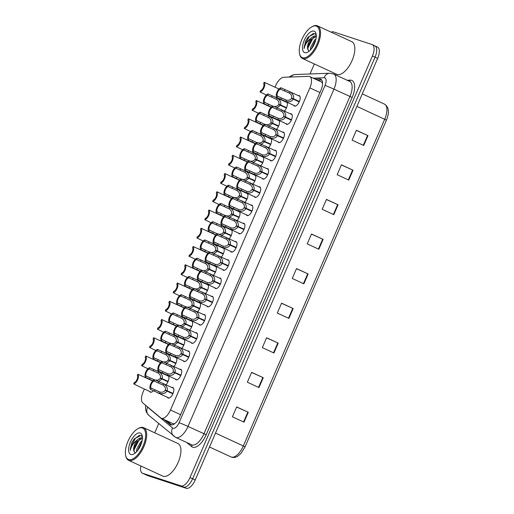 <?xml version="1.0" encoding="UTF-8"?>
<svg xmlns="http://www.w3.org/2000/svg" width="514" height="514" viewBox="0 0 514 514"><rect width="100%" height="100%" fill="white"/><g stroke="black" fill="none" stroke-linecap="round" stroke-linejoin="round"><path stroke-width="0.77" d="M153.371 390.749A5.75 2.621 114.8 0 1 150.454 392.208A5.75 2.621 114.8 0 1 150.326 392.163A5.75 2.621 114.8 0 1 149.645 391.45M174.882 357.217A5.75 2.621 114.8 0 1 175.3 357.153M182.778 338.97A5.75 2.621 114.8 0 1 183.196 338.906M190.675 320.723A5.75 2.621 114.8 0 1 191.092 320.665M198.571 302.476A5.75 2.621 114.8 0 1 198.989 302.418M206.467 284.229A5.75 2.621 114.8 0 1 206.885 284.171M214.364 265.982A5.75 2.621 114.8 0 1 214.781 265.924M222.26 247.735A5.75 2.621 114.8 0 1 222.678 247.677M230.156 229.488A5.75 2.621 114.8 0 1 230.574 229.43M238.053 211.241A5.75 2.621 114.8 0 1 238.47 211.183M245.949 192.994A5.75 2.621 114.8 0 1 246.367 192.936M253.845 174.747A5.75 2.621 114.8 0 1 254.263 174.689M261.742 156.5A5.75 2.621 114.8 0 1 262.159 156.442M269.638 138.253A5.75 2.621 114.8 0 1 270.056 138.195M277.534 120.006A5.75 2.621 114.8 0 1 277.952 119.948M285.431 101.759A5.75 2.621 114.8 0 1 285.848 101.701M166.986 375.464A5.75 2.621 114.8 0 1 167.403 375.4M179.81 369.258A5.75 2.621 114.8 0 1 180.665 369.264A5.75 2.621 114.8 0 1 180.793 369.315A5.75 2.621 114.8 0 1 180.825 375.49A5.75 2.621 114.8 0 1 176.103 379.801A5.75 2.621 114.8 0 1 175.974 379.75A5.75 2.621 114.8 0 1 175.3 379.043M187.706 351.011A5.75 2.621 114.8 0 1 188.561 351.017A5.75 2.621 114.8 0 1 188.689 351.068A5.75 2.621 114.8 0 1 188.722 357.243A5.75 2.621 114.8 0 1 183.999 361.554A5.75 2.621 114.8 0 1 183.871 361.503A5.75 2.621 114.8 0 1 183.196 360.796M195.603 332.764A5.75 2.621 114.8 0 1 196.457 332.77A5.75 2.621 114.8 0 1 196.586 332.821A5.75 2.621 114.8 0 1 196.611 338.996A5.75 2.621 114.8 0 1 191.895 343.307A5.75 2.621 114.8 0 1 191.767 343.256A5.75 2.621 114.8 0 1 191.092 342.549M203.499 314.517A5.75 2.621 114.8 0 1 204.354 314.523A5.75 2.621 114.8 0 1 204.482 314.574A5.75 2.621 114.8 0 1 204.508 320.749A5.75 2.621 114.8 0 1 199.792 325.06A5.75 2.621 114.8 0 1 199.663 325.009A5.75 2.621 114.8 0 1 198.989 324.302M211.395 296.27A5.75 2.621 114.8 0 1 212.25 296.276A5.75 2.621 114.8 0 1 212.372 296.327A5.75 2.621 114.8 0 1 212.404 302.502A5.75 2.621 114.8 0 1 207.688 306.813A5.75 2.621 114.8 0 1 207.56 306.762A5.75 2.621 114.8 0 1 206.879 306.055M219.292 278.023A5.75 2.621 114.8 0 1 220.146 278.029A5.75 2.621 114.8 0 1 220.268 278.08A5.75 2.621 114.8 0 1 220.3 284.255A5.75 2.621 114.8 0 1 215.584 288.566A5.75 2.621 114.8 0 1 215.456 288.515A5.75 2.621 114.8 0 1 214.775 287.808M227.188 259.776A5.75 2.621 114.8 0 1 228.043 259.782A5.75 2.621 114.8 0 1 228.165 259.833A5.75 2.621 114.8 0 1 228.197 266.014A5.75 2.621 114.8 0 1 223.481 270.319A5.75 2.621 114.8 0 1 223.352 270.268A5.75 2.621 114.8 0 1 222.671 269.561M235.084 241.529A5.75 2.621 114.8 0 1 235.932 241.535A5.75 2.621 114.8 0 1 236.061 241.586A5.75 2.621 114.8 0 1 236.093 247.767A5.75 2.621 114.8 0 1 231.377 252.072A5.75 2.621 114.8 0 1 231.249 252.027A5.75 2.621 114.8 0 1 230.568 251.314M242.981 223.282A5.75 2.621 114.8 0 1 243.829 223.288A5.75 2.621 114.8 0 1 243.957 223.339A5.75 2.621 114.8 0 1 243.989 229.52A5.75 2.621 114.8 0 1 239.273 233.825A5.75 2.621 114.8 0 1 239.145 233.78A5.75 2.621 114.8 0 1 238.464 233.067M250.877 205.035A5.75 2.621 114.8 0 1 251.725 205.041A5.75 2.621 114.8 0 1 251.854 205.092A5.75 2.621 114.8 0 1 251.886 211.273A5.75 2.621 114.8 0 1 247.17 215.578A5.75 2.621 114.8 0 1 247.041 215.533A5.75 2.621 114.8 0 1 246.36 214.82M258.773 186.788A5.75 2.621 114.8 0 1 259.621 186.794A5.75 2.621 114.8 0 1 259.75 186.845A5.75 2.621 114.8 0 1 259.782 193.026A5.75 2.621 114.8 0 1 255.066 197.331A5.75 2.621 114.8 0 1 254.938 197.286A5.75 2.621 114.8 0 1 254.257 196.573M266.67 168.541A5.75 2.621 114.8 0 1 267.518 168.547A5.75 2.621 114.8 0 1 267.646 168.598A5.75 2.621 114.8 0 1 267.678 174.779A5.75 2.621 114.8 0 1 262.956 179.084A5.75 2.621 114.8 0 1 262.834 179.039A5.75 2.621 114.8 0 1 262.153 178.326M274.566 150.294A5.75 2.621 114.8 0 1 275.414 150.3A5.75 2.621 114.8 0 1 275.543 150.351A5.75 2.621 114.8 0 1 275.575 156.532A5.75 2.621 114.8 0 1 270.852 160.837A5.75 2.621 114.8 0 1 270.73 160.792A5.75 2.621 114.8 0 1 270.049 160.079M282.462 132.047A5.75 2.621 114.8 0 1 283.31 132.053A5.75 2.621 114.8 0 1 283.439 132.104A5.75 2.621 114.8 0 1 283.471 138.285A5.75 2.621 114.8 0 1 278.749 142.59A5.75 2.621 114.8 0 1 278.627 142.545A5.75 2.621 114.8 0 1 277.945 141.832M290.359 113.8A5.75 2.621 114.8 0 1 291.207 113.806A5.75 2.621 114.8 0 1 291.335 113.857A5.75 2.621 114.8 0 1 291.367 120.038A5.75 2.621 114.8 0 1 286.645 124.349A5.75 2.621 114.8 0 1 286.516 124.298A5.75 2.621 114.8 0 1 285.842 123.591M298.255 95.553A5.75 2.621 114.8 0 1 299.103 95.559A5.75 2.621 114.8 0 1 299.232 95.61A5.75 2.621 114.8 0 1 299.264 101.791A5.75 2.621 114.8 0 1 294.541 106.102A5.75 2.621 114.8 0 1 294.413 106.051A5.75 2.621 114.8 0 1 293.738 105.344M171.914 387.505A5.75 2.621 114.8 0 1 172.768 387.511A5.75 2.621 114.8 0 1 172.897 387.562A5.75 2.621 114.8 0 1 172.929 393.737A5.75 2.621 114.8 0 1 168.207 398.048A5.75 2.621 114.8 0 1 168.078 397.997A5.75 2.621 114.8 0 1 167.403 397.29M172.82 423.485L174.419 423.883M144.389 389.027L143.136 391.919A10.781 4.909 -65.2 0 0 142.796 402.925L160.766 417.921A10.781 4.909 -65.2 0 0 161.274 418.248A10.781 4.909 -65.2 0 0 161.512 418.338A10.781 4.909 -65.2 0 0 170.481 409.999L309.865 87.894A10.781 4.909 -65.2 0 0 309.691 76.567A10.781 4.909 -65.2 0 0 308.573 76.355L283.722 77.267A10.781 4.909 -65.2 0 0 275.632 85.722L275.003 87.181M322.529 83.229L321.648 82.086L309.691 76.567M176.315 357.622A5.75 2.621 114.8 0 1 173.886 366.521M184.211 339.375A5.75 2.621 114.8 0 1 181.783 348.274M192.101 321.128A5.75 2.621 114.8 0 1 189.679 330.027M199.997 302.881A5.75 2.621 114.8 0 1 197.575 311.78M207.894 284.634A5.75 2.621 114.8 0 1 205.471 293.539M215.79 266.387A5.75 2.621 114.8 0 1 213.368 275.292M223.686 248.14A5.75 2.621 114.8 0 1 221.264 257.045M231.583 229.893A5.75 2.621 114.8 0 1 229.16 238.798M239.479 211.646A5.75 2.621 114.8 0 1 237.057 220.551M247.375 193.399A5.75 2.621 114.8 0 1 244.953 202.304M255.272 175.152A5.75 2.621 114.8 0 1 252.849 184.057M263.168 156.905A5.75 2.621 114.8 0 1 260.746 165.81M271.064 138.658A5.75 2.621 114.8 0 1 268.642 147.563M278.961 120.411A5.75 2.621 114.8 0 1 276.538 129.316M286.857 102.164A5.75 2.621 114.8 0 1 284.435 111.069M168.419 375.869A5.75 2.621 114.8 0 1 165.99 384.768M374.635 45.746A10.781 4.909 114.8 0 1 374.873 45.836A10.781 4.909 114.8 0 1 375.047 57.17L192.609 478.752A10.781 4.909 114.8 0 1 183.646 487.092L145.199 474.448A10.781 4.909 114.8 0 1 144.961 474.358A10.781 4.909 114.8 0 0 145.199 474.448L183.646 487.092A10.781 4.909 114.8 0 0 192.609 478.752L375.047 57.17A10.781 4.909 114.8 0 0 374.873 45.836L377.488 47.044A10.781 4.909 114.8 0 1 377.661 58.371L195.224 479.96A10.781 4.909 114.8 0 1 186.261 488.3L147.814 475.656A10.781 4.909 114.8 0 1 147.576 475.559L142.346 473.15A10.781 4.909 114.8 0 1 140.842 465.967M356.343 130.363L368.005 135.612L356.388 130.254L352.116 140.136L363.732 145.494L368.005 135.612M341.38 164.949L353.041 170.198L341.424 164.84L337.152 174.721L348.768 180.08L353.041 170.198M326.416 199.528L338.077 204.784L326.461 199.419L322.182 209.301L333.798 214.659L338.077 204.784M311.445 234.114L323.113 239.363L311.497 234.005L307.218 243.887L318.834 249.245L323.113 239.363M236.62 407.03L248.281 412.279L236.665 406.921L232.392 416.803L244.009 422.161L248.281 412.279M251.584 372.451L263.252 377.7L251.635 372.335L247.356 382.217L258.972 387.575L263.252 377.7M266.554 337.865L278.215 343.114L266.599 337.756L262.32 347.637L273.936 352.996L278.215 343.114M281.518 303.279L293.179 308.528L281.563 303.17L277.29 313.052L288.907 318.41L293.179 308.528M296.482 268.7L308.143 273.949L296.527 268.591L292.254 278.466L303.87 283.831L308.143 273.949M215.501 433.109L243.328 445.953A14.373 6.547 -65.2 0 1 231.377 457.068A14.373 6.547 -65.2 0 1 231.056 456.946L231.679 457.19C233.735 457.813 235.83 457.434 237.963 456.059L241.162 453.2L245.062 446.865L386.451 120.135L245.062 446.865L243.328 445.953L384.716 119.222A14.373 6.547 -65.2 0 0 384.485 104.117C388.95 107.111 389.606 112.45 386.451 120.135L356.889 106.379M164.242 419.617L170.057 424.474A10.781 4.909 -65.2 0 0 170.571 424.795A10.781 4.909 -65.2 0 0 170.809 424.892A10.781 4.909 -65.2 0 0 179.772 416.552L320.877 90.483A10.781 4.909 -65.2 0 0 320.704 79.156A10.781 4.909 -65.2 0 0 319.586 78.944L315.198 79.105M331.189 32.17A10.781 4.909 114.8 0 1 333.573 31.894L372.02 44.538A10.781 4.909 114.8 0 1 372.258 44.634A10.781 4.909 114.8 0 1 372.432 55.962L189.994 477.551A10.781 4.909 114.8 0 1 181.031 485.891L142.584 473.246A10.781 4.909 114.8 0 1 142.346 473.15M154.727 432.807L158.71 423.607M310.006 73.977L314.343 63.967M317.523 80.178L321.706 80.023M171.74 425.007L166.562 420.69M172.884 393.833L166.928 391.083C165.489 393.383 163.009 394.18 159.494 393.467L150.499 389.426A5.391 2.454 -65.2 0 1 150.718 383.971A5.391 2.454 -65.2 0 1 154.682 379.743L173.571 388.269M157.971 392.934L157.451 392.702M173.019 393.531L165.302 389.972C165.797 388.179 165.065 386.567 163.111 385.121L154.097 381.099A3.951 1.799 114.8 0 0 151.341 384.176A3.951 1.799 114.8 0 0 151.084 388.07L160.079 392.118C162.501 392.49 164.197 391.88 165.167 390.287L166.928 391.083M162.019 384.523L161.679 384.369M158.171 391.45L158.543 391.617M165.302 389.972L173.07 393.403M162.251 383.052L163.696 383.765C166.658 385.744 167.802 388.044 167.114 390.653M154.682 379.743L154.097 381.099M151.084 388.07L150.499 389.426M153.043 380.887L145.565 377.379A5.391 2.454 -65.2 0 1 145.79 371.924A5.391 2.454 -65.2 0 1 149.754 367.703L168.643 376.222M158.543 381.529L162 379.043L167.956 381.793M168.091 381.484L160.374 377.925C160.869 376.139 160.137 374.52 158.183 373.074L149.169 369.058A3.951 1.799 114.8 0 0 146.413 372.13A3.951 1.799 114.8 0 0 146.156 376.023L154.277 379.833M157.091 372.477L156.751 372.329M153.243 379.403L153.615 379.57M160.374 377.925L168.142 381.362M162 379.043L160.239 378.246C159.269 379.833 157.573 380.444 155.151 380.077M157.323 371.012L158.768 371.725C161.73 373.704 162.867 375.997 162.186 378.612M149.754 367.703L149.169 369.058M146.156 376.023L145.565 377.379M152.645 380.964L137.874 374.218A5.391 2.454 -65.2 0 1 137.649 379.673A5.391 2.454 -65.2 0 1 133.685 383.894L140.219 387.093M137.874 374.218L137.289 375.573A3.951 1.799 114.8 0 1 137.026 379.467A3.951 1.799 114.8 0 1 134.27 382.538L133.685 383.894M180.78 375.586L174.824 372.836C173.385 375.136 170.905 375.933 167.391 375.22L158.396 371.179A5.391 2.454 -65.2 0 1 158.614 365.724A5.391 2.454 -65.2 0 1 162.578 361.496L181.468 370.022M165.868 374.687L165.347 374.455M180.915 375.284L173.199 371.725C173.693 369.932 172.961 368.32 171.008 366.874L161.994 362.852A3.951 1.799 114.8 0 0 159.237 365.929A3.951 1.799 114.8 0 0 158.98 369.823L167.975 373.871C170.397 374.243 172.094 373.633 173.064 372.04L174.824 372.836M169.916 366.276L169.575 366.122M166.067 373.203L166.44 373.37M173.199 371.725L180.967 375.156M170.147 364.805L171.592 365.518C174.554 367.497 175.692 369.797 175.011 372.406M162.578 361.496L161.994 362.852M158.98 369.823L158.396 371.179M188.677 357.339L182.721 354.589C181.281 356.889 178.801 357.686 175.287 356.973L166.285 352.932A5.391 2.454 -65.2 0 1 166.51 347.477A5.391 2.454 -65.2 0 1 170.475 343.249L189.364 351.775M173.764 356.44L173.244 356.208M188.811 357.037L181.095 353.478C181.59 351.685 180.857 350.073 178.904 348.627L169.89 344.605A3.951 1.799 114.8 0 0 167.134 347.682A3.951 1.799 114.8 0 0 166.877 351.576L175.872 355.624C178.294 355.996 179.99 355.386 180.96 353.793L182.721 354.589M177.812 348.029L177.471 347.875M173.963 354.956L174.336 355.123M181.095 353.478L188.863 356.909M178.043 346.558L179.489 347.271C182.451 349.25 183.588 351.55 182.907 354.159M170.475 343.249L169.89 344.605M166.877 351.576L166.285 352.932M196.573 339.092L190.617 336.342C189.178 338.642 186.698 339.439 183.183 338.726L174.182 334.685A5.391 2.454 -65.2 0 1 174.407 329.23A5.391 2.454 -65.2 0 1 178.371 325.002L197.26 333.528M181.66 338.193L181.14 337.961M196.708 338.79L188.991 335.231C189.486 333.438 188.754 331.826 186.8 330.38L177.786 326.358A3.951 1.799 114.8 0 0 175.03 329.435A3.951 1.799 114.8 0 0 174.773 333.329L183.768 337.377C186.19 337.749 187.886 337.139 188.856 335.546L190.617 336.342M185.708 329.782L185.368 329.628M181.86 336.709L182.232 336.876M188.991 335.231L196.759 338.662M185.939 328.311L187.385 329.024C190.347 331.003 191.484 333.303 190.803 335.912M178.371 325.002L177.786 326.358M174.773 333.329L174.182 334.685M204.469 320.845L198.513 318.095C197.074 320.395 194.594 321.192 191.079 320.479L182.078 316.438A5.391 2.454 -65.2 0 1 182.303 310.983A5.391 2.454 -65.2 0 1 186.267 306.755L205.157 315.281M189.557 319.946L189.036 319.714M204.604 320.543L196.888 316.984C197.382 315.191 196.65 313.579 194.697 312.133L185.682 308.111A3.951 1.799 114.8 0 0 182.926 311.188A3.951 1.799 114.8 0 0 182.669 315.082L191.664 319.13C194.086 319.502 195.783 318.892 196.753 317.299L198.513 318.095M193.605 311.535L193.264 311.381M189.756 318.462L190.129 318.629M196.888 316.984L204.656 320.415M193.836 310.064L195.281 310.777C198.243 312.756 199.381 315.056 198.7 317.665M186.267 306.755L185.682 308.111M182.669 315.082L182.078 316.438M160.94 362.64L153.461 359.132A5.391 2.454 -65.2 0 1 153.686 353.677A5.391 2.454 -65.2 0 1 157.65 349.456L176.54 357.975M166.44 363.282L169.896 360.796L175.852 363.546M175.987 363.237L168.271 359.678C168.765 357.892 168.033 356.273 166.08 354.827L157.066 350.811A3.951 1.799 114.8 0 0 154.309 353.883A3.951 1.799 114.8 0 0 154.052 357.783L162.173 361.586M164.988 354.23L164.647 354.082M161.139 361.156L161.512 361.323M168.271 359.678L176.039 363.115M169.896 360.796L168.136 359.999C167.166 361.586 165.469 362.197 163.047 361.83M165.219 352.765L166.664 353.478C169.626 355.457 170.764 357.75 170.083 360.365M157.65 349.456L157.066 350.811M154.052 357.783L153.461 359.132M168.836 344.399L161.357 340.885A5.391 2.454 -65.2 0 1 161.582 335.43A5.391 2.454 -65.2 0 1 165.547 331.209L184.436 339.728M174.336 345.035L177.793 342.549L183.749 345.299M183.883 344.99L176.167 341.431C176.662 339.645 175.929 338.026 173.976 336.58L164.962 332.564A3.951 1.799 114.8 0 0 162.206 335.636A3.951 1.799 114.8 0 0 161.949 339.536L170.07 343.339M172.884 335.983L172.543 335.835M169.035 342.915L169.408 343.076M176.167 341.431L183.935 344.868M177.793 342.549L176.032 341.752C175.062 343.339 173.366 343.95 170.944 343.583M173.115 334.518L174.561 335.231C177.523 337.21 178.66 339.503 177.979 342.118M165.547 331.209L164.962 332.564M161.949 339.536L161.357 340.885M176.732 326.152L169.254 322.644A5.391 2.454 -65.2 0 1 169.479 317.183A5.391 2.454 -65.2 0 1 173.443 312.962L192.332 321.481M182.232 326.788L185.689 324.302L191.645 327.052M191.78 326.743L184.063 323.19C184.558 321.398 183.826 319.779 181.872 318.333L172.858 314.317A3.951 1.799 114.8 0 0 170.102 317.389A3.951 1.799 114.8 0 0 169.845 321.289L177.966 325.092M180.78 317.736L180.44 317.588M176.925 324.668L177.304 324.829M184.063 323.19L191.831 326.621M185.689 324.302L183.928 323.505C182.958 325.092 181.262 325.709 178.84 325.336M181.012 316.271L182.457 316.984C185.419 318.963 186.556 321.256 185.875 323.871M173.443 312.962L172.858 314.317M169.845 321.289L169.254 322.644M138.067 428.586L138.754 428.226A17.964 8.185 114.8 0 1 143.22 427.526A17.964 8.185 114.8 0 1 143.618 427.68A17.964 8.185 114.8 0 1 143.721 446.994A17.964 8.185 114.8 0 1 128.969 460.46A17.964 8.185 114.8 0 1 128.564 460.306A17.964 8.185 114.8 0 1 125.827 456.252L125.654 455.494A17.245 7.858 114.8 0 1 138.067 428.586A17.245 7.858 114.8 0 1 142.352 427.918A17.245 7.858 114.8 0 1 143.014 446.191A17.245 7.858 114.8 0 1 128.673 459.535A17.245 7.858 114.8 0 1 125.654 455.494M143.618 427.68L177.889 443.492A17.964 8.185 114.8 0 1 177.985 462.806A17.964 8.185 114.8 0 1 163.234 476.272A17.964 8.185 114.8 0 1 162.835 476.118L128.564 460.306M141.735 442.22L137.495 450.682M142.108 440.633L140.605 442.014L136.769 449.178L136.525 451.812M142.404 437.96L142.205 437.883C140.804 437.465 139.191 438.114 137.379 439.836C133.55 442.689 131.16 446.197 130.215 450.36L131.635 443.055L134.289 438.821L131.635 443.055M142.404 438.172L137.257 441.43L134.006 447.9L133.762 450.54A8.121 3.701 114.8 0 1 137.379 439.836M133.762 450.54L134.861 452.661L135.503 452.795M130.864 454.466A11.713 5.339 114.8 0 1 130.415 442.053A11.713 5.339 114.8 0 1 140.161 432.987A11.713 5.339 114.8 0 1 142.211 435.731A11.713 5.339 114.8 0 1 133.775 454.01A11.713 5.339 114.8 0 1 130.864 454.466M142.384 436.964L140.926 435.397L134.225 438.905M141.286 442.715L137.508 450.579M137.598 441.018L133.82 448.876M141.35 443.479L138.305 449.589M140.296 438.744L139.011 440.048L134.199 449.474L133.923 451.446M139.564 435.191L135.323 438.346L130.511 447.771L130.215 450.36M311.953 26.76L312.64 26.4A17.964 8.185 114.8 0 1 317.106 25.7A17.964 8.185 114.8 0 1 317.504 25.854A17.964 8.185 114.8 0 1 317.601 45.168A17.964 8.185 114.8 0 1 302.849 58.635A17.964 8.185 114.8 0 1 302.45 58.48A17.964 8.185 114.8 0 1 299.713 54.426L299.54 53.668A17.245 7.858 114.8 0 1 311.953 26.76A17.245 7.858 114.8 0 1 316.238 26.092A17.245 7.858 114.8 0 1 316.9 44.365A17.245 7.858 114.8 0 1 302.553 57.709A17.245 7.858 114.8 0 1 299.54 53.668M317.504 25.854L351.775 41.666A17.964 8.185 114.8 0 1 351.872 60.98A17.964 8.185 114.8 0 1 337.12 74.446A17.964 8.185 114.8 0 1 336.721 74.292L302.45 58.48M315.622 40.394L311.381 48.856M315.994 38.807L314.491 40.188L310.655 47.352L310.411 49.986M316.29 36.134L316.091 36.057C314.684 35.639 313.077 36.288 311.266 38.01C307.436 40.863 305.046 44.371 304.102 48.534L305.515 41.229L308.175 36.995L305.515 41.229M316.283 36.346L311.137 39.604L307.892 46.074L307.642 48.714A8.121 3.701 114.8 0 1 311.266 38.01M307.642 48.714L308.741 50.835L309.389 50.97M304.751 52.64A11.713 5.339 114.8 0 1 304.301 40.227A11.713 5.339 114.8 0 1 314.048 31.161A11.713 5.339 114.8 0 1 316.091 33.905A11.713 5.339 114.8 0 1 307.661 52.184A11.713 5.339 114.8 0 1 304.751 52.64M316.271 35.138L314.812 33.571L308.111 37.079M315.172 40.889L311.394 48.753M311.484 39.192L307.706 47.057M315.236 41.653L312.191 47.763M314.183 36.918L312.897 38.222L308.085 47.648L307.809 49.62M313.444 33.365L309.21 36.52L304.397 45.945L304.102 48.534M212.366 302.598L206.41 299.848C204.97 302.148 202.49 302.945 198.976 302.232L189.974 298.191A5.391 2.454 -65.2 0 1 190.199 292.736A5.391 2.454 -65.2 0 1 194.163 288.508L213.053 297.034M197.453 301.699L196.933 301.467M212.5 302.296L204.784 298.737C205.279 296.944 204.546 295.332 202.593 293.886L193.579 289.864A3.951 1.799 114.8 0 0 190.822 292.941A3.951 1.799 114.8 0 0 190.566 296.835L199.56 300.883C201.983 301.255 203.679 300.645 204.649 299.052L206.41 299.848M201.501 293.288L201.16 293.134M197.652 300.215L198.025 300.382M204.784 298.737L212.552 302.168M201.732 291.817L203.178 292.53C206.14 294.516 207.277 296.809 206.596 299.418M194.163 288.508L193.579 289.864M190.566 296.835L189.974 298.191M220.262 284.351L214.306 281.601C212.867 283.901 210.387 284.698 206.872 283.991L197.871 279.944A5.391 2.454 -65.2 0 1 198.096 274.489A5.391 2.454 -65.2 0 1 202.06 270.261L220.949 278.787M205.349 283.452L204.829 283.22M220.397 284.049L212.68 280.49C213.175 278.697 212.443 277.085 210.489 275.639L201.475 271.617A3.951 1.799 114.8 0 0 198.719 274.694A3.951 1.799 114.8 0 0 198.462 278.588L207.457 282.636C209.879 283.008 211.575 282.398 212.545 280.805L214.306 281.601M209.397 275.041L209.057 274.887M205.549 281.968L205.921 282.135M212.68 280.49L220.448 283.921M209.628 273.57L211.074 274.29C214.036 276.269 215.173 278.562 214.492 281.171M202.06 270.261L201.475 271.617M198.462 278.588L197.871 279.944M228.158 266.104L222.202 263.354C220.763 265.654 218.283 266.451 214.768 265.744L205.767 261.697A5.391 2.454 -65.2 0 1 205.992 256.242A5.391 2.454 -65.2 0 1 209.956 252.014L228.846 260.54M213.246 265.205L212.725 264.973M228.293 265.802L220.577 262.243C221.071 260.45 220.339 258.838 218.386 257.392L209.371 253.37A3.951 1.799 114.8 0 0 206.615 256.447A3.951 1.799 114.8 0 0 206.358 260.341L215.353 264.389C217.775 264.761 219.472 264.151 220.442 262.558L222.202 263.354M217.293 256.794L216.953 256.64M213.438 263.721L213.818 263.888M220.577 262.243L228.344 265.674M217.525 255.323L218.97 256.043C221.932 258.022 223.07 260.315 222.389 262.924M209.956 252.014L209.371 253.37M206.358 260.341L205.767 261.697M184.629 307.905L177.15 304.397A5.391 2.454 -65.2 0 1 177.375 298.936A5.391 2.454 -65.2 0 1 181.339 294.715L200.229 303.234M190.129 308.541L193.585 306.055L199.541 308.805M199.676 308.496L191.96 304.943C192.454 303.151 191.722 301.532 189.769 300.086L180.755 296.07A3.951 1.799 114.8 0 0 177.998 299.142A3.951 1.799 114.8 0 0 177.741 303.042L185.862 306.845M188.677 299.489L188.336 299.341M184.822 306.421L185.201 306.588M191.96 304.943L199.728 308.374M193.585 306.055L191.825 305.258C190.855 306.852 189.158 307.462 186.736 307.089M188.908 298.024L190.353 298.737C193.315 300.716 194.453 303.009 193.772 305.624M181.339 294.715L180.755 296.07M177.741 303.042L177.15 304.397M192.525 289.658L185.046 286.15A5.391 2.454 -65.2 0 1 185.271 280.689A5.391 2.454 -65.2 0 1 189.236 276.468L208.125 284.987M198.025 290.294L201.482 287.808L207.438 290.558M207.566 290.256L199.856 286.696C200.351 284.904 199.618 283.285 197.665 281.839L188.651 277.823A3.951 1.799 114.8 0 0 185.895 280.895A3.951 1.799 114.8 0 0 185.638 284.795L193.759 288.598M196.573 281.242L196.232 281.094M192.718 288.174L193.097 288.341M199.856 286.696L207.624 290.127M201.482 287.808L199.721 287.011C198.751 288.605 197.055 289.215 194.633 288.842M196.798 279.777L198.25 280.49C201.212 282.469 202.349 284.762 201.668 287.377M189.236 276.468L188.651 277.823M185.638 284.795L185.046 286.15M200.421 271.411L192.943 267.903A5.391 2.454 -65.2 0 1 193.168 262.442A5.391 2.454 -65.2 0 1 197.132 258.221L216.021 266.747M205.921 272.047L209.371 269.561L215.334 272.311M215.462 272.009L207.752 268.449C208.247 266.657 207.515 265.038 205.561 263.592L196.547 259.576A3.951 1.799 114.8 0 0 193.791 262.648A3.951 1.799 114.8 0 0 193.534 266.548L201.655 270.351M204.469 262.995L204.129 262.847M200.614 269.927L200.993 270.094M207.752 268.449L215.52 271.88M209.371 269.561L207.617 268.764C206.647 270.358 204.951 270.968 202.529 270.595M204.694 261.53L206.146 262.243C209.108 264.222 210.245 266.515 209.564 269.13M197.132 258.221L196.547 259.576M193.534 266.548L192.943 267.903M236.054 247.857L230.099 245.107C228.653 247.407 226.179 248.204 222.665 247.497L213.663 243.45A5.391 2.454 -65.2 0 1 213.888 237.995A5.391 2.454 -65.2 0 1 217.852 233.767L236.742 242.293M221.142 246.958L220.622 246.726M236.189 247.555L228.473 243.996C228.968 242.203 228.235 240.591 226.282 239.145L217.268 235.123A3.951 1.799 114.8 0 0 214.511 238.2A3.951 1.799 114.8 0 0 214.254 242.094L223.249 246.142C225.672 246.514 227.368 245.904 228.338 244.311L230.099 245.107M225.19 238.547L224.849 238.393M221.335 245.474L221.714 245.641M228.473 243.996L236.241 247.427M225.421 237.076L226.867 237.796C229.829 239.775 230.966 242.068 230.285 244.677M217.852 233.767L217.268 235.123M214.254 242.094L213.663 243.45M243.951 229.61L237.995 226.86C236.549 229.16 234.076 229.957 230.561 229.25L221.56 225.203A5.391 2.454 -65.2 0 1 221.785 219.748A5.391 2.454 -65.2 0 1 225.749 215.527L244.638 224.046M229.038 228.711L228.518 228.479M244.079 229.308L236.369 225.749C236.864 223.956 236.132 222.344 234.178 220.898L225.164 216.876A3.951 1.799 114.8 0 0 222.408 219.953A3.951 1.799 114.8 0 0 222.151 223.847L231.146 227.895C233.568 228.267 235.264 227.657 236.234 226.064L237.995 226.86M233.086 220.3L232.746 220.146M229.231 227.227L229.61 227.394M236.369 225.749L244.137 229.18M233.311 218.829L234.763 219.549C237.725 221.528 238.862 223.821 238.181 226.43M225.749 215.527L225.164 216.876M222.151 223.847L221.56 225.203M251.847 211.363L245.885 208.62C244.446 210.913 241.972 211.71 238.457 211.003L229.456 206.956A5.391 2.454 -65.2 0 1 229.681 201.501A5.391 2.454 -65.2 0 1 233.645 197.28L252.535 205.799M236.935 210.464L236.414 210.232M251.976 211.061L244.266 207.502C244.76 205.716 244.028 204.097 242.075 202.651L233.06 198.629A3.951 1.799 114.8 0 0 230.304 201.706A3.951 1.799 114.8 0 0 230.041 205.6L239.042 209.648C241.464 210.02 243.161 209.41 244.131 207.817L245.885 208.62M240.982 202.053L240.642 201.899M237.127 208.98L237.507 209.147M244.266 207.502L252.033 210.933M241.207 200.582L242.659 201.302C245.621 203.281 246.759 205.574 246.077 208.183M233.645 197.28L233.06 198.629M230.041 205.6L229.456 206.956M259.743 193.116L253.781 190.373C252.342 192.666 249.868 193.463 246.354 192.756L237.352 188.709A5.391 2.454 -65.2 0 1 237.577 183.254A5.391 2.454 -65.2 0 1 241.541 179.033L260.431 187.552M244.831 192.217L244.311 191.985M259.872 192.814L252.162 189.255C252.657 187.469 251.924 185.85 249.971 184.404L240.957 180.388A3.951 1.799 114.8 0 0 238.2 183.459A3.951 1.799 114.8 0 0 237.937 187.353L246.938 191.401C249.361 191.773 251.057 191.163 252.021 189.57L253.781 190.373M248.879 183.806L248.538 183.652M245.024 190.733L245.403 190.9M252.162 189.255L259.93 192.686M249.104 182.335L250.556 183.055C253.518 185.034 254.655 187.327 253.967 189.936M241.541 179.033L240.957 180.388M237.937 187.353L237.352 188.709M267.64 174.869L261.677 172.126C260.238 174.419 257.765 175.216 254.25 174.509L245.249 170.462A5.391 2.454 -65.2 0 1 245.474 165.007A5.391 2.454 -65.2 0 1 249.438 160.786L268.327 169.305M252.727 173.97L252.207 173.738M267.768 174.567L260.058 171.008C260.553 169.222 259.821 167.603 257.861 166.157L248.853 162.141A3.951 1.799 114.8 0 0 246.097 165.212A3.951 1.799 114.8 0 0 245.833 169.106L254.835 173.154C257.257 173.526 258.947 172.916 259.917 171.323L261.677 172.126M256.775 165.559L256.435 165.405M252.92 172.486L253.299 172.653M260.058 171.008L267.826 174.439M257 164.088L258.446 164.808C261.414 166.787 262.551 169.08 261.864 171.689M249.438 160.786L248.853 162.141M245.833 169.106L245.249 170.462M208.318 253.164L200.839 249.656A5.391 2.454 -65.2 0 1 201.064 244.195A5.391 2.454 -65.2 0 1 205.028 239.974L223.918 248.5M213.818 253.8L217.268 251.314L223.23 254.064M223.359 253.762L215.649 250.202C216.143 248.41 215.411 246.791 213.458 245.345L204.443 241.329A3.951 1.799 114.8 0 0 201.687 244.401A3.951 1.799 114.8 0 0 201.424 248.301L209.551 252.104M212.366 244.748L212.025 244.6M208.511 251.68L208.89 251.847M215.649 250.202L223.417 253.633M217.268 251.314L215.507 250.517C214.544 252.111 212.847 252.721 210.425 252.348M212.59 243.283L214.042 243.996C217.004 245.975 218.142 248.268 217.454 250.883M205.028 239.974L204.443 241.329M201.424 248.301L200.839 249.656M216.214 234.917L208.735 231.409A5.391 2.454 -65.2 0 1 208.96 225.954A5.391 2.454 -65.2 0 1 212.924 221.727L231.814 230.253M221.714 235.553L225.164 233.067L231.127 235.817M231.255 235.515L223.545 231.955C224.04 230.163 223.307 228.544 221.348 227.098L212.34 223.082A3.951 1.799 114.8 0 0 209.583 226.16A3.951 1.799 114.8 0 0 209.32 230.054L217.448 233.857M220.262 226.501L219.921 226.353M216.407 233.433L216.786 233.6M223.545 231.955L231.313 235.386M225.164 233.067L223.404 232.27C222.433 233.864 220.744 234.474 218.321 234.101M220.487 225.036L221.932 225.749C224.901 227.728 226.038 230.021 225.35 232.636M212.924 221.727L212.34 223.082M209.32 230.054L208.735 231.409M224.11 216.67L216.632 213.162A5.391 2.454 -65.2 0 1 216.857 207.707A5.391 2.454 -65.2 0 1 220.821 203.48L239.71 212.006M229.61 217.306L233.06 214.82L239.023 217.57M239.151 217.268L231.441 213.708C231.936 211.916 231.204 210.297 229.244 208.857L220.236 204.835A3.951 1.799 114.8 0 0 217.48 207.913A3.951 1.799 114.8 0 0 217.216 211.807L225.344 215.61M228.158 208.254L227.818 208.106M224.303 215.186L224.682 215.353M231.441 213.708L239.209 217.139M233.06 214.82L231.3 214.023C230.33 215.617 228.64 216.227 226.218 215.854M228.383 206.789L229.829 207.502C232.797 209.481 233.934 211.781 233.247 214.389M220.821 203.48L220.236 204.835M217.216 211.807L216.632 213.162M232.007 198.423L224.528 194.915A5.391 2.454 -65.2 0 1 224.746 189.46A5.391 2.454 -65.2 0 1 228.717 185.233L247.607 193.759M237.507 199.059L240.957 196.573L246.913 199.323M247.048 199.021L239.338 195.461C239.826 193.669 239.1 192.05 237.14 190.61L228.132 186.588A3.951 1.799 114.8 0 0 225.376 189.666A3.951 1.799 114.8 0 0 225.113 193.56L233.24 197.363M236.054 190.007L235.714 189.859M232.199 196.939L232.579 197.106M239.338 195.461L247.106 198.892M240.957 196.573L239.196 195.776C238.226 197.37 236.536 197.98 234.114 197.607M236.279 188.542L237.725 189.255C240.693 191.234 241.831 193.534 241.143 196.142M228.717 185.233L228.132 186.588M225.113 193.56L224.528 194.915M239.903 180.176L232.424 176.668A5.391 2.454 -65.2 0 1 232.643 171.213A5.391 2.454 -65.2 0 1 236.613 166.986L255.497 175.512M245.403 180.812L248.853 178.326L254.809 181.076M254.944 180.774L247.234 177.214C247.722 175.422 246.996 173.803 245.037 172.363L236.029 168.341A3.951 1.799 114.8 0 0 233.272 171.419A3.951 1.799 114.8 0 0 233.009 175.313L241.137 179.116M243.951 171.76L243.61 171.612M240.096 178.692L240.475 178.859M247.234 177.214L255.002 180.645M248.853 178.326L247.093 177.529C246.122 179.123 244.433 179.733 242.01 179.36M244.176 170.295L245.621 171.008C248.59 172.987 249.727 175.287 249.039 177.895M236.613 166.986L236.029 168.341M233.009 175.313L232.424 176.668M275.536 156.622L269.574 153.879C268.135 156.172 265.661 156.969 262.146 156.262L253.145 152.215A5.391 2.454 -65.2 0 1 253.37 146.76A5.391 2.454 -65.2 0 1 257.334 142.539L276.224 151.058M260.624 155.723L260.103 155.491M275.665 156.32L267.955 152.761C268.449 150.975 267.717 149.356 265.757 147.91L256.749 143.894A3.951 1.799 114.8 0 0 253.993 146.965A3.951 1.799 114.8 0 0 253.73 150.859L262.731 154.907C265.153 155.279 266.843 154.669 267.813 153.076L269.574 153.879M264.671 147.312L264.331 147.158M260.816 154.239L261.196 154.406M267.955 152.761L275.722 156.192M264.896 145.841L266.342 146.561C269.31 148.54 270.448 150.833 269.76 153.448M257.334 142.539L256.749 143.894M253.73 150.859L253.145 152.215M283.426 138.375L277.47 135.632C276.031 137.925 273.557 138.722 270.043 138.015L261.041 133.968A5.391 2.454 -65.2 0 1 261.26 128.513A5.391 2.454 -65.2 0 1 265.23 124.292L284.12 132.811M268.52 137.476L267.993 137.244M283.561 138.073L275.851 134.514C276.339 132.728 275.613 131.109 273.654 129.663L264.646 125.647A3.951 1.799 114.8 0 0 261.889 128.718A3.951 1.799 114.8 0 0 261.626 132.612L270.627 136.66C273.05 137.032 274.739 136.422 275.71 134.829L277.47 135.632M272.568 129.065L272.227 128.911M268.713 135.992L269.092 136.159M275.851 134.514L283.619 137.945M272.793 127.594L274.238 128.314C277.207 130.293 278.344 132.586 277.656 135.201M265.23 124.292L264.646 125.647M261.626 132.612L261.041 133.968M291.322 120.128L285.366 117.385C283.927 119.678 281.454 120.475 277.939 119.768L268.938 115.721A5.391 2.454 -65.2 0 1 269.156 110.266A5.391 2.454 -65.2 0 1 273.127 106.045L292.01 114.564M276.416 119.229L275.889 118.997M291.457 119.826L283.747 116.267C284.236 114.481 283.51 112.862 281.55 111.416L272.542 107.4A3.951 1.799 114.8 0 0 269.786 110.471A3.951 1.799 114.8 0 0 269.522 114.365L278.524 118.413C280.946 118.785 282.636 118.175 283.606 116.582L285.366 117.385M280.464 110.818L280.124 110.664M276.609 117.745L276.988 117.912M283.747 116.267L291.515 119.698M280.689 109.347L282.135 110.067C285.103 112.046 286.24 114.339 285.553 116.954M273.127 106.045L272.542 107.4M269.522 114.365L268.938 115.721M299.219 101.881L293.263 99.138C291.823 101.431 289.35 102.228 285.835 101.521L276.834 97.474A5.391 2.454 -65.2 0 1 277.052 92.019A5.391 2.454 -65.2 0 1 281.023 87.798L299.906 96.317M284.313 100.982L283.786 100.75M299.354 101.579L291.644 98.02C292.132 96.234 291.406 94.615 289.446 93.169L280.438 89.153A3.951 1.799 114.8 0 0 277.682 92.224A3.951 1.799 114.8 0 0 277.419 96.118L286.42 100.172C288.842 100.538 290.532 99.928 291.502 98.335L293.263 99.138M288.36 92.571L288.02 92.417M284.505 99.498L284.878 99.665M291.644 98.02L299.411 101.451M288.585 91.1L290.031 91.82C292.999 93.799 294.137 96.092 293.449 98.707M281.023 87.798L280.438 89.153M277.419 96.118L276.834 97.474M247.799 161.929L240.321 158.421A5.391 2.454 -65.2 0 1 240.539 152.966A5.391 2.454 -65.2 0 1 244.51 148.739L263.393 157.265M253.299 162.565L256.749 160.079L262.705 162.829M262.84 162.527L255.13 158.967C255.619 157.175 254.893 155.556 252.933 154.116L243.925 150.094A3.951 1.799 114.8 0 0 241.169 153.172A3.951 1.799 114.8 0 0 240.905 157.066L249.027 160.869M251.847 153.519L251.507 153.365M247.992 160.445L248.365 160.612M255.13 158.967L262.898 162.398M256.749 160.079L254.989 159.282C254.019 160.876 252.329 161.486 249.907 161.113M252.072 152.048L253.518 152.761C256.486 154.74 257.623 157.04 256.936 159.648M244.51 148.739L243.925 150.094M240.905 157.066L240.321 158.421M255.696 143.682L248.217 140.174A5.391 2.454 -65.2 0 1 248.435 134.719A5.391 2.454 -65.2 0 1 252.406 130.492L271.289 139.018M261.196 144.318L264.646 141.832L270.602 144.582M270.737 144.28L263.027 140.72C263.515 138.928 262.789 137.309 260.829 135.869L251.821 131.847A3.951 1.799 114.8 0 0 249.065 134.925A3.951 1.799 114.8 0 0 248.802 138.819L256.923 142.622M259.743 135.272L259.397 135.118M255.888 142.198L256.261 142.365M263.027 140.72L270.794 144.151M264.646 141.832L262.885 141.035C261.915 142.629 260.225 143.239 257.803 142.866M259.968 133.801L261.414 134.514C264.382 136.493 265.52 138.793 264.832 141.401M252.406 130.492L251.821 131.847M248.802 138.819L248.217 140.174M263.592 125.435L256.113 121.927A5.391 2.454 -65.2 0 1 256.332 116.472A5.391 2.454 -65.2 0 1 260.302 112.245L279.186 120.771M269.092 126.071L272.542 123.585L278.498 126.335M278.633 126.033L270.923 122.473C271.411 120.681 270.685 119.068 268.726 117.622L259.718 113.6A3.951 1.799 114.8 0 0 256.961 116.678A3.951 1.799 114.8 0 0 256.698 120.572L264.819 124.375M267.64 117.025L267.293 116.871M263.785 123.951L264.157 124.118M270.923 122.473L278.684 125.904M272.542 123.585L270.782 122.788C269.811 124.382 268.115 124.992 265.699 124.619M267.865 115.554L269.31 116.267C272.279 118.246 273.416 120.546 272.728 123.154M260.302 112.245L259.718 113.6M256.698 120.572L256.113 121.927M271.488 107.188L264.01 103.68A5.391 2.454 -65.2 0 1 264.228 98.225A5.391 2.454 -65.2 0 1 268.199 93.998L287.082 102.524M276.988 107.824L280.438 105.338L286.394 108.088M286.529 107.786L278.819 104.226C279.308 102.434 278.582 100.821 276.622 99.375L267.614 95.353A3.951 1.799 114.8 0 0 264.858 98.431A3.951 1.799 114.8 0 0 264.594 102.325L272.716 106.128M275.536 98.778L275.189 98.624M271.681 105.704L272.054 105.871M278.819 104.226L286.581 107.657M280.438 105.338L278.678 104.541C277.708 106.135 276.012 106.745 273.596 106.372M275.761 97.307L277.207 98.02C280.175 99.999 281.312 102.299 280.625 104.907M268.199 93.998L267.614 95.353M264.594 102.325L264.01 103.68M160.541 362.717L145.77 355.971A5.391 2.454 -65.2 0 1 145.546 361.426A5.391 2.454 -65.2 0 1 141.581 365.647L148.116 368.846M145.77 355.971L145.186 357.326A3.951 1.799 114.8 0 1 144.922 361.22A3.951 1.799 114.8 0 1 142.166 364.291L141.581 365.647M168.438 344.47L153.667 337.724A5.391 2.454 -65.2 0 1 153.442 343.179A5.391 2.454 -65.2 0 1 149.478 347.4L156.012 350.599M153.667 337.724L153.082 339.079A3.951 1.799 114.8 0 1 152.819 342.973A3.951 1.799 114.8 0 1 150.062 346.044L149.478 347.4M167.905 322.336L161.563 319.477A5.391 2.454 -65.2 0 1 161.338 324.932A5.391 2.454 -65.2 0 1 157.374 329.153L163.908 332.352M161.563 319.477L160.972 320.832A3.951 1.799 114.8 0 1 160.715 324.726A3.951 1.799 114.8 0 1 157.959 327.797L157.374 329.153M184.23 307.976L169.459 301.23A5.391 2.454 -65.2 0 1 169.234 306.685A5.391 2.454 -65.2 0 1 165.27 310.906L171.804 314.105M169.459 301.23L168.868 302.585A3.951 1.799 114.8 0 1 168.611 306.479A3.951 1.799 114.8 0 1 165.855 309.55L165.27 310.906M192.127 289.729L177.356 282.983A5.391 2.454 -65.2 0 1 177.131 288.438A5.391 2.454 -65.2 0 1 173.167 292.659L179.701 295.858M177.356 282.983L176.765 284.338A3.951 1.799 114.8 0 1 176.508 288.232A3.951 1.799 114.8 0 1 173.751 291.303L173.167 292.659M200.023 271.482L185.252 264.736A5.391 2.454 -65.2 0 1 185.027 270.191A5.391 2.454 -65.2 0 1 181.063 274.412L187.597 277.611M185.252 264.736L184.661 266.091A3.951 1.799 114.8 0 1 184.404 269.985A3.951 1.799 114.8 0 1 181.648 273.056L181.063 274.412M207.919 253.235L193.148 246.489A5.391 2.454 -65.2 0 1 192.923 251.944A5.391 2.454 -65.2 0 1 188.959 256.165L195.493 259.364M193.148 246.489L192.557 247.844A3.951 1.799 114.8 0 1 192.3 251.738A3.951 1.799 114.8 0 1 189.544 254.809L188.959 256.165M215.816 234.994L201.045 228.242A5.391 2.454 -65.2 0 1 200.82 233.697A5.391 2.454 -65.2 0 1 196.856 237.918L203.39 241.117M201.045 228.242L200.454 229.597A3.951 1.799 114.8 0 1 200.197 233.491A3.951 1.799 114.8 0 1 197.44 236.568L196.856 237.918M223.712 216.747L208.941 209.995A5.391 2.454 -65.2 0 1 208.716 215.45A5.391 2.454 -65.2 0 1 204.752 219.677L211.286 222.87M208.941 209.995L208.35 211.35A3.951 1.799 114.8 0 1 208.093 215.244A3.951 1.799 114.8 0 1 205.337 218.321L204.752 219.677M231.608 198.5L216.837 191.748A5.391 2.454 -65.2 0 1 216.612 197.203A5.391 2.454 -65.2 0 1 212.648 201.43L219.182 204.623M216.837 191.748L216.246 193.103A3.951 1.799 114.8 0 1 215.989 196.997A3.951 1.799 114.8 0 1 213.233 200.074L212.648 201.43M239.505 180.253L224.734 173.501A5.391 2.454 -65.2 0 1 224.509 178.956A5.391 2.454 -65.2 0 1 220.545 183.183L227.079 186.376M224.734 173.501L224.143 174.856A3.951 1.799 114.8 0 1 223.886 178.75A3.951 1.799 114.8 0 1 221.129 181.827L220.545 183.183M247.401 162.006L232.624 155.254A5.391 2.454 -65.2 0 1 232.405 160.709A5.391 2.454 -65.2 0 1 228.441 164.936L234.975 168.129M232.624 155.254L232.039 156.609A3.951 1.799 114.8 0 1 231.782 160.503A3.951 1.799 114.8 0 1 229.026 163.58L228.441 164.936M255.297 143.759L240.52 137.007A5.391 2.454 -65.2 0 1 240.301 142.462A5.391 2.454 -65.2 0 1 236.337 146.689L242.871 149.882M240.52 137.007L239.935 138.362A3.951 1.799 114.8 0 1 239.678 142.256A3.951 1.799 114.8 0 1 236.922 145.333L236.337 146.689M263.194 125.512L248.416 118.76A5.391 2.454 -65.2 0 1 248.198 124.215A5.391 2.454 -65.2 0 1 244.227 128.442L250.768 131.635M248.416 118.76L247.832 120.115A3.951 1.799 114.8 0 1 247.575 124.009A3.951 1.799 114.8 0 1 244.818 127.087L244.227 128.442M271.09 107.265L256.313 100.513A5.391 2.454 -65.2 0 1 256.094 105.968A5.391 2.454 -65.2 0 1 252.123 110.195L258.664 113.388M256.313 100.513L255.728 101.868A3.951 1.799 114.8 0 1 255.471 105.762A3.951 1.799 114.8 0 1 252.715 108.84L252.123 110.195M278.986 89.018L264.209 82.266A5.391 2.454 -65.2 0 1 263.99 87.721A5.391 2.454 -65.2 0 1 260.02 91.948L266.56 95.141M264.209 82.266L263.624 83.621A3.951 1.799 114.8 0 1 263.367 87.515A3.951 1.799 114.8 0 1 260.611 90.593L260.02 91.948M180.587 414.669L170.481 409.999M319.978 92.559L309.865 87.894M377.661 58.371L372.432 55.962M195.224 479.96L189.994 477.551M186.261 488.3L181.031 485.891M147.814 475.656L142.584 473.246M307.725 273.756L303.446 283.632M292.755 308.336L288.482 318.217M277.791 342.922L273.519 352.803M262.827 377.507L258.555 387.383M247.864 412.087L243.585 421.968M322.689 239.171L318.417 249.052M337.653 204.591L333.38 214.466M352.617 170.006L348.344 179.887M367.587 135.42L363.308 145.301M147.21 406.606A7.183 3.27 -65.2 0 0 147.672 407.197L172.595 428.001A7.183 3.27 -65.2 0 0 173.096 428.278A7.183 3.27 -65.2 0 0 179.071 422.72L325.021 85.446A7.183 3.27 -65.2 0 0 324.745 77.832A7.183 3.27 -65.2 0 0 324.161 77.755L313.148 78.16M325.021 85.446A7.183 0.334 -156.6 0 1 333.952 89.153L188.002 426.427A14.373 6.547 114.8 0 1 176.051 437.542A14.373 6.547 114.8 0 1 175.73 437.42L191.703 444.79A14.373 6.547 -65.2 0 0 192.024 444.912A14.373 6.547 -65.2 0 0 203.974 433.797L349.925 96.523A14.373 6.547 -65.2 0 0 349.693 81.418L333.721 74.048A14.373 6.547 114.8 0 1 333.952 89.153L352.161 97.454L206.21 434.722L188.002 426.427A7.183 0.334 -156.6 0 0 179.071 422.72M333.4 73.926A14.373 6.547 114.8 0 1 333.721 74.048L329.699 73.251A7.183 6.232 87.9 0 0 324.161 77.755M206.21 434.722A16.165 7.363 114.8 0 1 192.763 447.231A16.165 7.363 114.8 0 1 191.638 446.602L186.698 442.477M347.168 80.255L350.22 80.139A16.165 7.363 114.8 0 1 352.161 97.454M350.22 80.139A1.799 1.561 -92.1 0 1 349.212 81.199M191.471 444.681A1.799 1.587 -50.1 0 1 191.638 446.602M329.699 73.251L295.235 74.524A7.183 6.232 87.9 0 0 290.738 77.01M147.672 407.197A7.183 6.348 129.9 0 0 148.88 415.396L175.73 437.42M172.595 428.001A7.183 6.348 129.9 0 0 173.796 436.193M171.149 424.975L170.057 424.474M321.591 79.869L319.586 78.944M155.067 389.908L154.476 391.263M160.079 392.118L159.494 393.467M163.696 383.765L163.111 385.121M158.665 381.581L158.081 382.936M150.139 377.867L149.548 379.216M158.768 371.725L158.183 373.074M153.737 369.54L153.153 370.896M162.964 371.661L162.373 373.016M167.975 373.871L167.391 375.22M171.592 365.518L171.008 366.874M166.562 363.334L165.977 364.689M170.86 353.414L170.269 354.769M175.872 355.624L175.287 356.973M179.489 347.271L178.904 348.627M174.458 345.087L173.873 346.442M178.756 335.167L178.165 336.522M183.768 337.377L183.183 338.726M187.385 329.024L186.8 330.38M182.354 326.84L181.77 328.195M186.653 316.92L186.062 318.275M191.664 319.13L191.079 320.479M195.281 310.777L194.697 312.133M190.251 308.593L189.666 309.948M158.036 359.62L157.445 360.969M166.664 353.478L166.08 354.827M161.634 351.293L161.049 352.649M165.932 341.373L165.341 342.729M174.561 335.231L173.976 336.58M169.53 333.046L168.945 334.402M173.828 323.126L173.237 324.482M182.457 316.984L181.872 318.333M177.426 314.799L176.842 316.155M194.549 298.673L193.958 300.028M199.56 300.883L198.976 302.232M203.178 292.53L202.593 293.886M198.147 290.346L197.562 291.701M202.445 280.426L201.854 281.781M207.457 282.636L206.872 283.991M211.074 274.29L210.489 275.639M206.043 272.099L205.459 273.454M210.342 262.179L209.751 263.534M215.353 264.389L214.768 265.744M218.97 256.043L218.386 257.392M213.94 253.852L213.355 255.207M181.725 304.879L181.134 306.235M190.353 298.737L189.769 300.086M185.323 296.552L184.738 297.908M189.615 286.632L189.03 287.988M198.25 280.49L197.665 281.839M193.219 278.305L192.634 279.661M197.511 268.385L196.926 269.741M206.146 262.243L205.561 263.592M201.115 260.058L200.531 261.414M218.238 243.932L217.647 245.287M223.249 246.142L222.665 247.497M226.867 237.796L226.282 239.145M221.836 235.611L221.251 236.96M226.128 225.685L225.543 227.04M231.146 227.895L230.561 229.25M234.763 219.549L234.178 220.898M229.732 217.364L229.148 218.72M234.024 207.438L233.44 208.793M239.042 209.648L238.457 211.003M242.659 201.302L242.075 202.651M237.629 199.117L237.044 200.473M241.921 189.191L241.336 190.546M246.938 191.401L246.354 192.756M250.556 183.055L249.971 184.404M245.525 180.87L244.94 182.226M249.817 170.944L249.232 172.299M254.835 173.154L254.25 174.509M258.446 164.808L257.861 166.157M253.421 162.623L252.837 163.979M205.407 250.138L204.823 251.494M214.042 243.996L213.458 245.345M209.012 241.811L208.427 243.167M213.304 231.891L212.719 233.247M221.932 225.749L221.348 227.098M216.908 223.564L216.323 224.92M221.2 213.644L220.615 215M229.829 207.502L229.244 208.857M224.804 205.317L224.22 206.673M229.096 195.397L228.512 196.753M237.725 189.255L237.14 190.61M232.701 187.07L232.116 188.426M236.993 177.15L236.408 178.506M245.621 171.008L245.037 172.363M240.597 168.823L240.012 170.179M257.713 152.697L257.128 154.052M262.731 154.907L262.146 156.262M266.342 146.561L265.757 147.91M261.318 144.376L260.733 145.732M265.609 134.45L265.025 135.805M270.627 136.66L270.043 138.015M274.238 128.314L273.654 129.663M269.214 126.129L268.629 127.485M273.506 116.203L272.921 117.558M278.524 118.413L277.939 119.768M282.135 110.067L281.55 111.416M277.11 107.882L276.526 109.238M281.402 97.956L280.817 99.311M286.42 100.172L285.835 101.521M290.031 91.82L289.446 93.169M285.007 89.635L284.422 90.991M244.889 158.903L244.304 160.259M253.518 152.761L252.933 154.116M248.493 150.576L247.909 151.932M252.785 140.656L252.201 142.012M261.414 134.514L260.829 135.869M256.39 132.329L255.805 133.685M260.682 122.409L260.097 123.765M269.31 116.267L268.726 117.622M264.286 114.082L263.701 115.438M268.578 104.162L267.993 105.518M277.207 98.02L276.622 99.375M272.182 95.835L271.591 97.191M173.302 423.793L161.274 418.248M231.056 456.946L209.487 446.994M384.485 104.117L362.299 93.876M372.258 44.634L374.873 45.836M295.235 74.524L293.263 74.806L288.887 77.081M145.552 405.225L145.635 409.652L146.554 412.434L148.88 415.396M157.612 392.773L169.055 398.054M140.438 387.203L151.302 392.214M165.508 374.526L176.951 379.807M173.404 356.279L184.847 361.56M181.301 338.032L192.744 343.313M189.197 319.785L200.64 325.066M197.093 301.538L208.536 306.819M204.99 283.291L216.433 288.572M212.886 265.044L224.329 270.325M220.782 246.797L232.225 252.078M228.679 228.55L240.122 233.831M236.575 210.303L248.018 215.584M244.471 192.056L255.914 197.337M252.368 173.816L263.81 179.09M260.264 155.569L271.707 160.843M268.16 137.322L279.603 142.596M276.057 119.075L287.499 124.349M283.953 100.828L295.396 106.102M167.898 322.336L176.334 326.223"/></g></svg>

